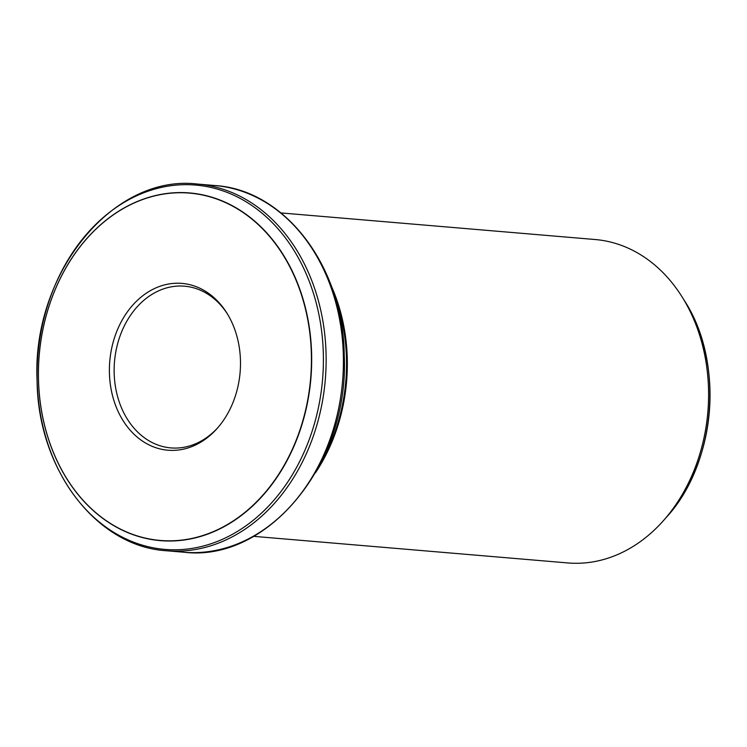 <?xml version="1.0" encoding="UTF-8"?>
<svg xmlns="http://www.w3.org/2000/svg" width="747" height="747" viewBox="0 0 747 747"><rect width="100%" height="100%" fill="white"/><g stroke="black" fill="none" stroke-linecap="round" stroke-linejoin="round"><path stroke-width="1.12" d="M335.02 297.129A162.024 126.626 94.8 0 1 321.033 462.421M315.542 472.692A162.286 126.831 -85.2 0 0 331.341 286.082M145.908 443.232A83.701 65.409 94.8 0 1 124.273 316.513A83.701 65.409 94.8 0 1 226.957 313.208A83.701 65.409 94.8 0 1 217.2 428.395A83.701 65.409 94.8 0 1 145.908 443.232M235.389 207.675A174.284 136.206 94.8 0 1 250.712 507.409A174.284 136.206 94.8 0 1 38.713 385.349A174.284 136.206 94.8 0 1 235.389 207.675M217.928 427.564A81.143 63.411 94.8 0 1 170.839 447.901A81.143 63.411 94.8 0 1 149.549 441.132A81.143 63.411 94.8 0 1 116.663 347.663A81.143 63.411 94.8 0 1 184.537 286.194A81.143 63.411 94.8 0 1 227.536 314.151M280.993 212.932L595.172 239.526A162.286 126.831 94.8 0 1 637.77 253.056A162.286 126.831 94.8 0 1 682.338 297.297A162.286 126.831 94.8 0 1 663.42 520.65A162.286 126.831 94.8 0 1 567.785 562.939L253.616 536.337M684.56 300.873C724.674 362.239 716.074 463.756 666.212 517.503A157.402 123.012 -85.2 0 0 684.56 300.873L682.338 297.297M235.557 207.517A174.471 136.356 94.8 0 1 250.908 507.568A174.471 136.356 94.8 0 1 38.676 385.377A174.471 136.356 94.8 0 1 235.557 207.517M243.634 200.336A182.81 142.864 -85.2 0 0 37.341 386.703A182.81 142.864 -85.2 0 0 259.713 514.739A182.81 142.864 -85.2 0 0 243.634 200.336M183.781 552.22A184.005 143.807 -85.2 0 0 342.593 381.007A184.005 143.807 -85.2 0 0 214.828 185.527L197.553 184.061A184.005 143.807 94.8 0 1 245.847 199.402A184.005 143.807 94.8 0 1 320.407 411.354A184.005 143.807 94.8 0 1 166.506 550.763L183.781 552.22C268.593 562.631 349.652 462.244 344.246 355.348C343.405 266.856 285.13 189.719 214.828 185.527M666.212 517.503L663.42 520.65M197.553 184.061C112.741 173.659 31.673 274.046 37.089 380.942C37.929 469.433 96.204 546.571 166.506 550.763"/></g></svg>
